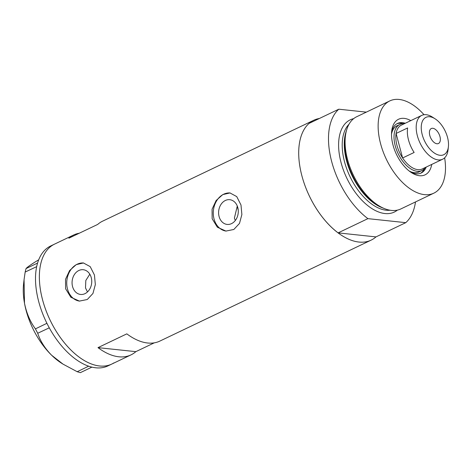 <?xml version="1.0" encoding="UTF-8"?>
<svg xmlns="http://www.w3.org/2000/svg" width="472" height="472" viewBox="0 0 472 472"><rect width="100%" height="100%" fill="white"/><g stroke="black" fill="none" stroke-linecap="round" stroke-linejoin="round"><path stroke-width="0.71" d="M235.31 220.501L234.389 218.152L237.263 206.093M219.091 216.524A12.431 9.812 -83.9 0 0 227.126 224.418A12.431 9.812 -83.9 0 0 237.794 207.591A12.431 9.812 -83.9 0 0 229.758 199.691A12.431 9.812 -83.9 0 0 219.091 216.524M72.552 286.551A12.431 9.812 -83.9 0 0 80.588 294.445A12.431 9.812 -83.9 0 0 91.255 277.619A12.431 9.812 -83.9 0 0 83.219 269.718A12.431 9.812 -83.9 0 0 72.552 286.551M89.804 274.197L85.815 280.486L85.509 287.926L87.485 291.938M65.614 288.775L70.841 297.266L79.396 301.095L87.285 299.508L92.949 293.466L95.338 284.563L94.441 274.999L90.193 266.615L83.444 262.975L76.228 264.627L69.573 270.574L65.525 279.294L65.614 288.775M83.68 262.998A19.169 15.122 -83.9 0 0 67.49 288.97A19.169 15.122 -83.9 0 0 79.65 301.118M212.158 218.748L217.38 227.238L225.935 231.068L233.823 229.48L239.487 223.439L241.876 214.536L240.985 204.972L236.732 196.588L229.982 192.948L222.766 194.6L216.111 200.547L212.064 209.267L212.158 218.748M230.218 192.971A19.169 15.122 -83.9 0 0 214.028 218.943A19.169 15.122 -83.9 0 0 226.188 231.091M79.255 233.233A66.446 36.716 64.5 0 0 73.715 234.968A66.446 36.716 64.5 0 0 68.877 238.189L97.704 224.418A66.446 36.716 -115.5 0 1 102.542 221.197L313.845 120.218A66.446 36.716 -115.5 0 1 319.391 118.478M415.49 201.933A66.446 36.716 64.5 0 1 405.767 222.666L375.977 236.903A66.446 36.716 -115.5 0 1 371.145 240.124A66.446 36.716 -115.5 0 1 301.903 175.855A66.446 36.716 -115.5 0 1 313.845 120.218M42.557 299.797A66.446 36.716 -115.5 0 1 54.492 244.154A66.446 36.716 64.5 0 0 52.433 245.292A66.446 36.716 64.5 0 0 50.946 321.851A66.446 36.716 64.5 0 0 111.793 364.059A66.446 36.716 -115.5 0 1 42.557 299.797M371.145 240.124L159.837 341.097A66.446 36.716 -115.5 0 1 126.82 333.857L97.993 347.634A66.446 36.716 64.5 0 0 131.01 354.873A66.446 36.716 64.5 0 0 135.847 351.652L154.291 342.837M135.847 351.652L97.993 347.634M73.715 234.968L50.651 245.989A66.446 36.716 64.5 0 0 48.586 247.127A66.446 36.716 64.5 0 0 37.571 263.069A66.446 36.716 64.5 0 0 37.235 264.267L36.952 265.388A66.446 36.716 64.5 0 0 36.668 266.639L25.158 272.055L26.031 268.592C26.987 267.435 29.919 265.299 34.834 262.178L38.698 259.806M26.031 268.592L37.571 263.069M37.53 263.093L37.235 264.267M35.429 328.878L46.911 323.302A66.446 36.716 64.5 0 0 47.701 324.866L48.445 326.282A66.446 36.716 64.5 0 0 49.277 327.828L37.719 333.267L35.429 328.878C30.173 321.733 26.526 313.184 24.497 303.236L24.06 279.69L25.158 272.055M46.929 323.379L47.701 324.866M77.201 371.724L88.642 366.178A66.446 36.716 64.5 0 0 89.769 366.543L90.789 366.844A66.446 36.716 64.5 0 0 91.904 367.127L80.364 372.65L77.201 371.724L63.047 364.154L51.66 355.263C44.97 348.466 40.321 341.132 37.719 333.267M88.701 366.231L89.769 366.543M36.952 265.388L36.657 266.556M48.445 326.282L49.218 327.769M90.789 366.844L91.863 367.157M63.047 364.154L61.543 363.198A58.782 32.479 -115.5 0 1 51.66 355.263A58.782 32.479 -115.5 0 1 24.497 303.236A58.782 32.479 -115.5 0 1 23.6 283.79L24.06 279.69M36.668 266.639A66.446 36.716 64.5 0 0 46.911 323.302M49.277 327.828A66.446 36.716 64.5 0 0 88.642 366.178M91.904 367.127A66.446 36.716 64.5 0 0 107.946 365.894L111.793 364.059A66.446 36.716 64.5 0 0 113.852 362.921M431.727 164.433A30.798 17.016 -115.5 0 1 411.572 172.711A30.798 17.016 -115.5 0 1 393.005 145.046A30.798 17.016 -115.5 0 1 391.695 131.11A30.798 17.016 -115.5 0 1 410.793 120.625M410.304 171.849A27.47 15.181 64.5 0 0 421.16 173.023A27.47 15.181 64.5 0 0 426.192 167.082M409.171 171A25.559 14.125 64.5 0 0 418.988 171.938L421.874 170.563A25.559 14.125 -115.5 0 1 395.241 145.842A25.559 14.125 -115.5 0 1 399.831 124.443A25.559 14.125 -115.5 0 1 404.362 123.694M420.475 173.318A27.47 15.181 64.5 0 0 424.517 168.533M238.224 210.07A56.221 31.069 -115.5 0 1 238.195 209.952A56.221 31.069 -115.5 0 1 237.209 205.875M384.786 208.736L383.016 208.046A49.501 27.352 -115.5 0 1 346.949 160.38A49.501 27.352 -115.5 0 1 346.259 131.127L346.832 129.316A51.112 28.243 64.5 0 0 347.545 159.518A51.112 28.243 64.5 0 0 384.786 208.736A51.112 28.243 64.5 0 0 400.805 208.954L433.851 193.16A51.112 28.243 64.5 0 0 444.642 157.831M424.039 114.725A51.112 28.243 64.5 0 0 389.778 100.925L356.726 116.72A51.112 28.243 64.5 0 0 346.832 129.316M389.778 100.925A51.112 28.243 64.5 0 0 380.591 143.724A51.112 28.243 64.5 0 0 433.851 193.16M331.692 161.625A66.446 36.716 64.5 0 0 367.912 218.642L338.123 232.879A66.446 36.716 64.5 0 1 301.903 175.855A66.446 36.716 64.5 0 1 309.007 123.44L338.796 109.203A66.446 36.716 64.5 0 0 331.692 161.625M405.767 222.666L367.912 218.642M338.796 109.203L366.331 112.13M375.977 236.903L338.123 232.879M405.259 123.269A27.47 15.181 64.5 0 0 397.471 123.452A27.47 15.181 64.5 0 0 391.565 132.638M403.07 123.664A27.47 15.181 64.5 0 0 396.81 123.8M399.831 124.443L396.952 125.823A25.559 14.125 64.5 0 0 391.518 134.048M447.521 137.364A20.703 11.44 64.5 0 0 435.036 118.773A20.703 11.44 64.5 0 0 422.233 134.679A20.703 11.44 64.5 0 0 436.594 154.309A20.703 11.44 64.5 0 0 448.4 146.733A20.703 11.44 64.5 0 0 447.521 137.364M448.4 146.733L448.046 149.872A24.278 13.417 -115.5 0 1 442.653 159.212A24.278 13.417 -115.5 0 1 417.354 135.735A24.278 13.417 -115.5 0 1 421.714 115.404A24.278 13.417 -115.5 0 1 432.376 117.074L435.036 118.773M429.803 135.482A8.307 4.59 64.5 0 0 438.458 143.517A8.307 4.59 64.5 0 0 439.951 136.561A8.307 4.59 64.5 0 0 431.296 128.531A8.307 4.59 64.5 0 0 429.803 135.482M421.714 115.404L401.347 125.139A24.278 13.417 64.5 0 0 396.091 133.464A24.278 13.417 64.5 0 0 396.981 145.47A24.278 13.417 64.5 0 0 402.61 157.972A24.278 13.417 64.5 0 0 422.281 168.947L442.653 159.212M407.625 127.959L396.091 133.464L402.61 157.972L414.145 152.462A24.278 13.417 64.5 0 1 408.516 139.96A24.278 13.417 64.5 0 1 407.625 127.959M425.301 167.507A25.559 14.125 -115.5 0 1 421.874 170.563M382.491 207.839A48.557 26.833 -115.5 0 1 346.601 160.881A48.557 26.833 -115.5 0 1 346.094 131.664M397.383 210.128A51.112 28.243 -115.5 0 1 341.061 162.616A51.112 28.243 -115.5 0 1 353.664 118.643M349.003 124.248A48.557 26.833 64.5 0 0 344.542 161.867A48.557 26.833 64.5 0 0 390.09 210.235M131.01 354.873L111.793 364.059"/></g></svg>
